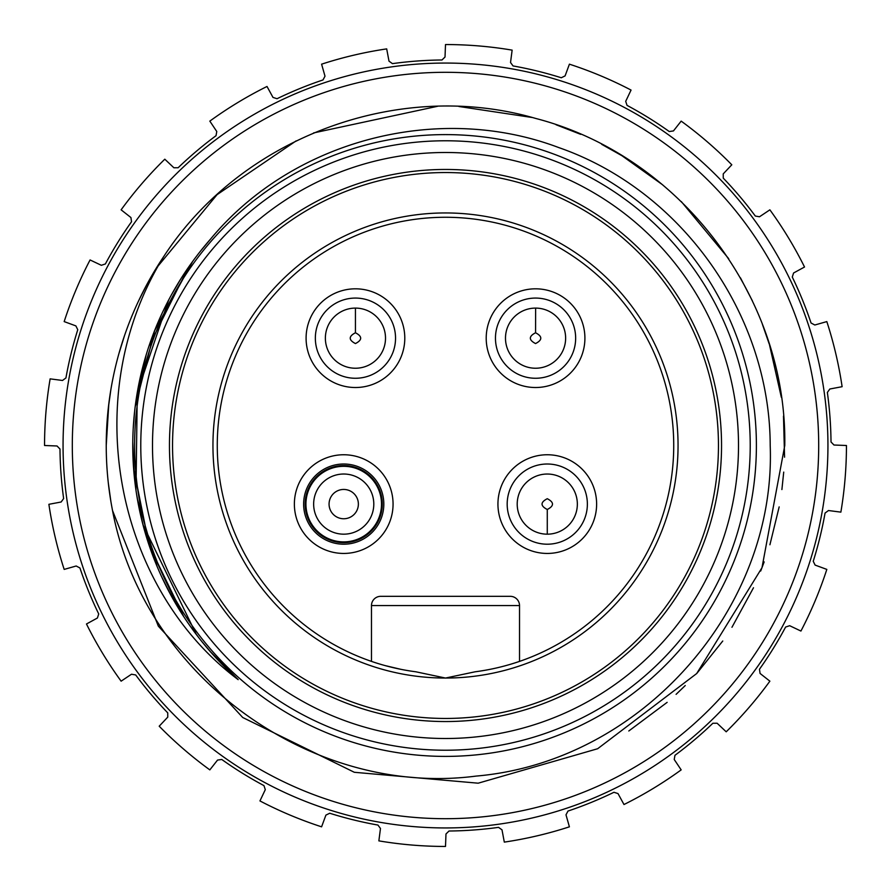 <?xml version="1.0" encoding="UTF-8"?>
<svg xmlns="http://www.w3.org/2000/svg" width="891" height="891" viewBox="0 0 891 891"><rect width="100%" height="100%" fill="white"/><g stroke="black" fill="none" stroke-linecap="round" stroke-linejoin="round"><path stroke-width="1.34" d="M746.725 681.147A382.439 382.439 0 0 0 800.185 588.539M468.31 827.26L467.018 827.338M413.235 826.581L419.271 827.048M471.729 827.048L473.711 826.904M833.976 445.021L846.45 445.5A400.95 400.95 0 0 1 840.87 512.136L828.496 510.532L825.066 513.049A385.525 385.525 0 0 1 813.238 561.274L815.109 565.094L826.826 569.405A400.95 400.95 0 0 1 800.931 631.051L789.66 625.705L785.617 627.041A385.525 385.525 0 0 1 759.466 669.241L760.068 673.451L769.88 681.17A400.95 400.95 0 0 1 726.198 731.801L717.121 723.236L712.867 723.258A385.525 385.525 0 0 1 674.955 755.312L674.231 759.5L681.17 769.88A400.95 400.95 0 0 1 623.99 804.528L618.009 793.58L613.955 792.277A385.525 385.525 0 0 1 567.99 811.055L565.997 814.82L569.405 826.826A400.95 400.95 0 0 1 504.306 842.118L502.001 829.844L498.548 827.36A385.525 385.525 0 0 1 449.031 831.013L445.979 833.976L445.5 846.45A400.95 400.95 0 0 1 378.864 840.87L380.468 828.496L377.951 825.066A385.525 385.525 0 0 1 329.726 813.238L325.906 815.109L321.595 826.826A400.95 400.95 0 0 1 259.949 800.931L265.295 789.66L263.959 785.617A385.525 385.525 0 0 1 221.759 759.466L217.549 760.068L209.831 769.88A400.95 400.95 0 0 1 159.199 726.198L167.764 717.121L167.742 712.867A385.525 385.525 0 0 1 135.688 674.955L131.5 674.231L121.12 681.17A400.95 400.95 0 0 1 86.472 623.99L97.42 618.009L98.723 613.955A385.525 385.525 0 0 1 79.945 567.99L76.181 565.997L64.174 569.405A400.95 400.95 0 0 1 48.882 504.306L61.156 502.001L63.64 498.548A385.525 385.525 0 0 1 59.987 449.031L57.024 445.979L44.55 445.5A400.95 400.95 0 0 1 50.13 378.864L62.504 380.468L65.934 377.951A385.525 385.525 0 0 1 77.762 329.726L75.891 325.906L64.174 321.595A400.95 400.95 0 0 1 90.069 259.949L101.34 265.295L105.383 263.959A385.525 385.525 0 0 1 131.534 221.759L130.932 217.549L121.12 209.831A400.95 400.95 0 0 1 164.802 159.199L173.879 167.764L178.133 167.742A385.525 385.525 0 0 1 216.045 135.688L216.769 131.5L209.831 121.12A400.95 400.95 0 0 1 267.01 86.472L272.991 97.42L277.045 98.723A385.525 385.525 0 0 1 323.01 79.945L325.003 76.181L321.595 64.174A400.95 400.95 0 0 1 386.694 48.882L388.999 61.156L392.452 63.64A385.525 385.525 0 0 1 441.969 59.987L445.021 57.024L445.5 44.55A400.95 400.95 0 0 1 512.136 50.13L510.532 62.504L513.049 65.934A385.525 385.525 0 0 1 561.274 77.762L565.094 75.891L569.405 64.174A400.95 400.95 0 0 1 631.051 90.069L625.705 101.34L627.041 105.383A385.525 385.525 0 0 1 669.241 131.534L673.451 130.932L681.17 121.12A400.95 400.95 0 0 1 731.801 164.802L723.236 173.879L723.258 178.133A385.525 385.525 0 0 1 755.312 216.045L759.5 216.769L769.88 209.831A400.95 400.95 0 0 1 804.528 267.01L793.58 272.991L792.277 277.045A385.525 385.525 0 0 1 811.055 323.01L814.82 325.003L826.826 321.595A400.95 400.95 0 0 1 842.118 386.694L829.844 388.999L827.36 392.452A385.525 385.525 0 0 1 831.013 441.969L833.976 445.021M63.061 445.5A382.439 382.439 0 0 1 445.5 63.061A382.439 382.439 0 0 1 827.939 445.5A382.439 382.439 0 0 0 445.5 63.061A382.439 382.439 0 0 0 63.061 445.5A382.439 382.439 0 0 0 445.5 827.939A382.439 382.439 0 0 0 827.939 445.5A382.439 382.439 0 0 1 445.5 827.939A382.439 382.439 0 0 1 63.061 445.5A382.439 382.439 0 0 0 445.5 827.939A382.439 382.439 0 0 0 827.939 445.5M184.626 273.014L188.268 267.623M206.422 243.878L207.336 242.798M192.634 261.475L154.655 330.539L135.154 406.92L146.068 355.242M183.746 616.65L149.176 545.492L133.561 467.931M148.908 346.287L188.201 267.723M784.314 428.003L784.771 445.5C787.176 296.826 679.677 155.658 535.725 118.447C399.112 78.62 241.806 136.858 164.067 256.029C77.305 395.17 115.006 587.414 238.175 679.644A312.741 312.741 0 0 1 132.759 445.5L132.781 441.736M164.067 256.029A339.271 339.271 0 0 0 112.533 510.554C143.707 676.247 311.772 797.545 476.139 776.083C641.475 761.916 776.406 608.464 770.203 445.5C769.913 314.089 681.17 190.095 558.813 147.594C437.57 101.786 292.103 140.622 210.632 238.988A312.741 312.741 0 0 0 132.759 445.5M784.771 445.5L761.983 567.734L696.684 673.551L597.661 748.73L478.177 783.189L354.328 772.285L242.708 717.489L158.342 626.161L112.533 510.554M110.863 501.343L108.29 482.822M106.229 445.5L108.825 403.645M213.216 654.896L201.811 641.52M181.352 612.93L172.364 597.839M156.994 566.219L137.337 498.837M134.831 481.43L133.305 463.933M133.204 428.771L134.641 411.252M137.058 393.833L144.799 359.552M150.111 342.79L156.348 326.351M171.54 294.654L180.45 279.507M200.753 250.805L210.644 238.988M199.094 638.101L188.669 623.956M179.046 609.232L149.243 545.693M139.865 511.813L136.624 494.538M134.363 477.097L132.781 441.992M628.801 730.988L667.147 702.353M676.102 694.345L685.246 685.547M696.862 673.362L722.768 641.008M731.957 627.275L753.496 587.759M760.691 571.02L764.166 561.909M769.913 544.769L779.168 506.89M781.897 489.56L783.724 472.096M784.57 457.172L783.49 416.119M781.318 397.23L769.534 344.984M769.256 344.082L762.429 324.424M752.416 300.913L740.421 277.792M728.693 258.668L681.303 201.578M662.648 184.827L622.041 155.791M621.873 155.68L601.681 144.32M580.698 134.341L555.995 124.729M532.15 117.489L458.943 106.497M437.403 106.33L313.599 132.926M296.146 140.878L217.07 194.661L156.137 268.38M146.848 284.541L138.461 301.169M124.495 335.707L118.948 353.493M110.829 389.857L108.279 408.301M238.175 679.644L209.686 650.92M171.584 596.413L161.839 577.201M144.197 529.31L139.62 510.632M135.978 490.239L137.27 392.575L168.633 300.067M196.343 634.515L142.939 524.654M235.202 676.971L222.516 664.786M199.283 638.335L188.825 624.179M170.381 594.208L162.452 578.504M155.413 562.355L144.119 529.031M139.898 511.935L136.646 494.65M133.082 459.622L132.781 442.036M134.608 445.5A310.892 310.892 0 0 1 445.5 134.608A310.892 310.892 0 0 1 756.392 445.5A310.892 310.892 0 0 1 445.5 756.392A310.892 310.892 0 0 1 134.608 445.5M140.778 445.5A304.722 304.722 0 0 1 445.5 140.778A304.722 304.722 0 0 1 750.222 445.5A304.722 304.722 0 0 1 445.5 750.222A304.722 304.722 0 0 1 140.778 445.5M152.495 445.5A293.005 293.005 0 0 0 445.5 738.505A293.005 293.005 0 0 0 738.505 445.5A293.005 293.005 0 0 0 445.5 152.495A293.005 293.005 0 0 0 152.495 445.5M445.5 169.457A276.043 276.043 0 0 1 721.543 445.5A276.043 276.043 0 0 1 445.5 721.543A276.043 276.043 0 0 1 169.457 445.5A276.043 276.043 0 0 1 445.5 169.457M718.458 445.5A272.958 272.958 0 0 1 445.5 718.458A272.958 272.958 0 0 1 172.542 445.5A272.958 272.958 0 0 1 445.5 172.542A272.958 272.958 0 0 1 718.458 445.5M212.949 445.5A232.551 232.551 0 0 1 445.5 212.949A232.551 232.551 0 0 1 678.051 445.5A232.551 232.551 0 0 1 445.5 678.051L475.081 671.803A228.23 228.23 0 0 0 672.872 425.742A228.23 228.23 0 0 0 435.61 217.482A228.23 228.23 0 0 0 217.27 445.5A228.23 228.23 0 0 0 415.919 671.803L445.5 678.051A232.551 232.551 0 0 1 212.949 445.5M371.48 661.4L371.48 605.568L519.52 605.568L519.52 661.4M410.762 671.079L405.773 670.244M401.006 669.353L384.89 665.532M480.026 671.101L484.804 670.322M489.393 669.475L493.748 668.573M501.911 666.646L505.576 665.688M519.52 605.568A9.255 9.255 0 0 0 510.265 596.324L380.735 596.324A9.255 9.255 0 0 0 371.48 605.568M404.792 338.168A49.35 49.35 0 0 0 355.442 288.818A49.35 49.35 0 0 0 306.092 338.168A49.35 49.35 0 0 0 355.442 387.518A49.35 49.35 0 0 0 404.792 338.168A49.35 49.35 0 0 0 355.442 288.818A49.35 49.35 0 0 0 306.092 338.168M381.482 353.204A30.071 30.071 0 0 0 355.442 308.097A30.071 30.071 0 0 1 385.513 338.168A30.071 30.071 0 0 1 355.442 368.239A30.071 30.071 0 0 1 325.371 338.168A30.071 30.071 0 0 1 355.442 308.097A30.071 30.071 0 0 1 385.513 338.168A30.071 30.071 0 0 1 355.442 368.239A30.071 30.071 0 0 1 325.371 338.168A30.071 30.071 0 0 1 355.442 308.097L355.442 332.766C348.504 336.364 348.504 339.972 355.442 343.57C362.403 339.972 362.403 336.375 355.442 332.766M329.403 323.132A30.071 30.071 0 0 0 355.442 368.239M584.908 338.168A49.35 49.35 0 0 0 535.558 288.818A49.35 49.35 0 0 0 486.208 338.168A49.35 49.35 0 0 0 535.558 387.518A49.35 49.35 0 0 0 584.908 338.168A49.35 49.35 0 0 0 535.558 288.818A49.35 49.35 0 0 0 486.208 338.168M561.575 353.259A30.071 30.071 0 0 0 535.625 308.097A30.071 30.071 0 0 1 565.629 338.224A30.071 30.071 0 0 1 535.502 368.239A30.071 30.071 0 0 1 505.487 338.112A30.071 30.071 0 0 1 535.625 308.097A30.071 30.071 0 0 1 565.629 338.224A30.071 30.071 0 0 1 535.502 368.239A30.071 30.071 0 0 1 505.487 338.112A30.071 30.071 0 0 1 535.625 308.097L535.569 332.766C528.619 336.353 528.619 339.95 535.547 343.57C542.519 339.983 542.53 336.386 535.569 332.766M509.552 323.077A30.071 30.071 0 0 0 535.502 368.239M393.065 504.106A49.35 49.35 0 0 0 343.726 454.755A49.35 49.35 0 0 0 294.375 504.106A49.35 49.35 0 0 0 343.726 553.445A49.35 49.35 0 0 0 393.065 504.106A49.35 49.35 0 0 0 343.726 454.755A49.35 49.35 0 0 0 294.375 504.106M382.272 504.106A38.558 38.558 0 0 0 343.726 465.548A38.558 38.558 0 0 0 305.168 504.106A38.558 38.558 0 0 0 343.726 542.652A38.558 38.558 0 0 0 382.272 504.106M343.726 541.884A37.778 37.778 0 0 1 305.936 504.106A37.778 37.778 0 0 1 343.726 466.316A37.778 37.778 0 0 1 381.504 504.106A37.778 37.778 0 0 1 343.726 541.884M369.765 519.141A30.071 30.071 0 0 1 328.69 530.145A30.071 30.071 0 0 1 317.675 489.07A30.071 30.071 0 0 1 358.761 478.055A30.071 30.071 0 0 1 369.765 519.141A30.071 30.071 0 0 1 328.69 530.145A30.071 30.071 0 0 1 317.675 489.07M596.625 504.106A49.35 49.35 0 0 0 547.274 454.755A49.35 49.35 0 0 0 497.935 504.106A49.35 49.35 0 0 0 547.274 553.445A49.35 49.35 0 0 0 596.625 504.106A49.35 49.35 0 0 0 547.274 454.755A49.35 49.35 0 0 0 497.935 504.106M521.235 489.07A30.071 30.071 0 0 0 547.274 534.177A30.071 30.071 0 0 1 517.203 504.106A30.071 30.071 0 0 1 547.274 474.034A30.071 30.071 0 0 1 577.346 504.106A30.071 30.071 0 0 1 547.274 534.177A30.071 30.071 0 0 1 517.203 504.106A30.071 30.071 0 0 1 547.274 474.034A30.071 30.071 0 0 1 577.346 504.106A30.071 30.071 0 0 1 547.274 534.177L547.274 509.496C554.224 505.899 554.224 502.301 547.274 498.704C540.314 502.301 540.314 505.899 547.274 509.496M573.325 519.141A30.071 30.071 0 0 0 547.286 474.034M72.305 445.5A373.195 373.195 0 0 0 445.5 818.695A373.195 373.195 0 0 0 818.695 445.5A373.195 373.195 0 0 0 445.5 72.305A373.195 373.195 0 0 0 72.305 445.5M395.537 338.168A40.095 40.095 0 0 0 355.442 298.073A40.095 40.095 0 0 0 315.347 338.168A40.095 40.095 0 0 0 355.442 378.263A40.095 40.095 0 0 0 395.537 338.168M575.653 338.168A40.095 40.095 0 0 0 535.558 298.073A40.095 40.095 0 0 0 495.463 338.168A40.095 40.095 0 0 0 535.558 378.263A40.095 40.095 0 0 0 575.653 338.168M383.821 504.106A40.095 40.095 0 0 0 343.726 464.011A40.095 40.095 0 0 0 303.631 504.106A40.095 40.095 0 0 0 343.726 544.201A40.095 40.095 0 0 0 383.821 504.106M356.411 511.423A14.646 14.646 0 0 1 336.397 516.791A14.646 14.646 0 0 1 331.029 496.777A14.646 14.646 0 0 1 351.043 491.409A14.646 14.646 0 0 1 356.411 511.423M587.369 504.106A40.095 40.095 0 0 0 547.274 464.011A40.095 40.095 0 0 0 507.179 504.106A40.095 40.095 0 0 0 547.274 544.201A40.095 40.095 0 0 0 587.369 504.106"/></g></svg>

